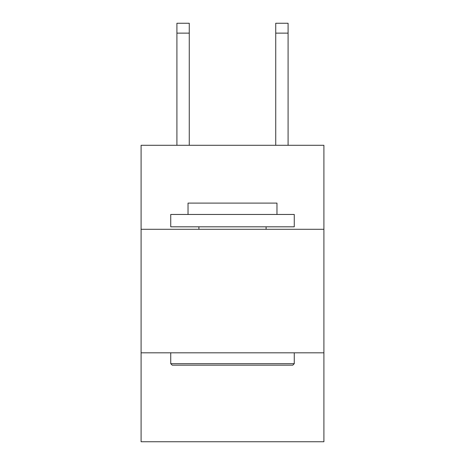 <?xml version="1.0" encoding="UTF-8"?>
<svg xmlns="http://www.w3.org/2000/svg" width="465" height="465" viewBox="0 0 465 465"><rect width="100%" height="100%" fill="white"/><g stroke="black" fill="none" stroke-linecap="round" stroke-linejoin="round"><path stroke-width="0.7" d="M323.907 229.286L323.907 145.289L141.093 145.289L141.093 229.286L323.907 229.286L323.907 441.75L141.093 441.75L141.093 229.286M323.907 352.813L141.093 352.813M275.733 145.289L275.733 23.25L288.085 23.25L288.085 145.289M172.219 365.165L170.736 363.682L294.264 363.682L292.781 365.165L172.219 365.165M294.264 214.464L294.264 226.815L170.736 226.815L170.736 214.464L294.264 214.464M188.029 214.464L188.029 203.1L276.971 203.1L276.971 214.464M294.264 352.813L294.264 363.682M170.736 352.813L170.736 363.682M266.096 226.815L266.096 229.286M198.904 226.815L198.904 229.286M275.733 23.25L288.085 23.25L275.733 23.25M189.267 145.289L189.267 33.131L176.915 33.131L176.915 23.25L189.267 23.25L189.267 33.131M176.915 145.289L176.915 33.131M189.267 23.25L176.915 23.25M275.733 33.131L288.085 33.131"/></g></svg>
